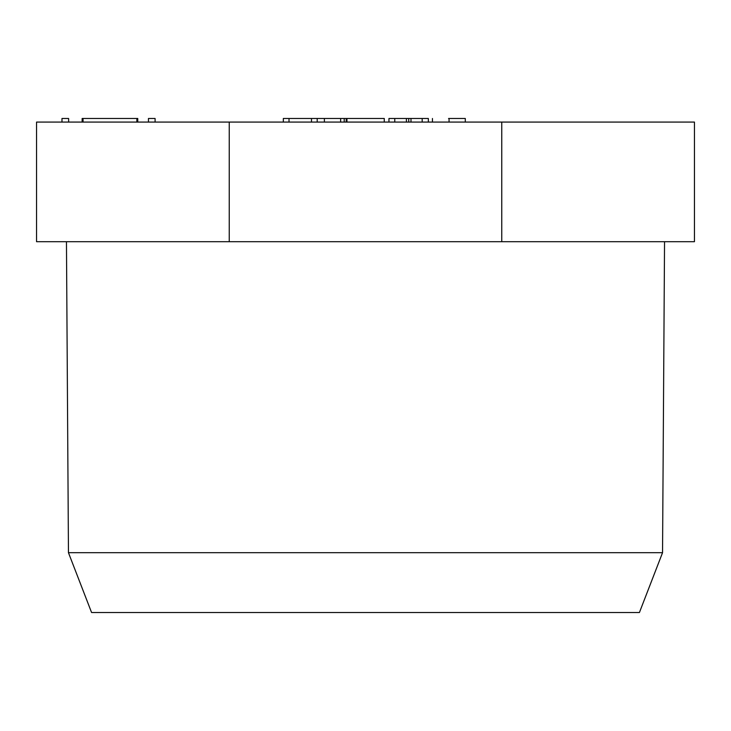 <?xml version="1.0" encoding="UTF-8"?>
<svg xmlns="http://www.w3.org/2000/svg" width="731" height="731" viewBox="0 0 731 731"><rect width="100%" height="100%" fill="white"/><g stroke="black" fill="none" stroke-linecap="round" stroke-linejoin="round"><path stroke-width="1.1" d="M229.242 122.077L36.55 122.077L36.55 241.696L229.242 241.696L229.242 122.077L694.45 122.077L694.45 241.696L229.242 241.696M501.758 241.696L501.758 122.077M68.458 552.7L91.576 612.514L639.424 612.514L662.542 552.7L68.458 552.7L66.457 241.696M662.542 552.7L664.543 241.696M346.211 122.077L346.211 118.486L384.268 118.486L317.19 118.486L317.19 122.077M344.219 118.486L344.219 122.077M317.19 118.486L283.326 118.486L283.326 122.077M311.497 118.486L311.497 122.077M289.019 118.486L289.019 122.077M324.39 118.486L324.39 122.077M340.637 118.486L340.637 122.077M346.951 118.486L346.951 122.077M428.348 122.077L428.348 118.486L394.767 118.486L394.767 122.077M394.767 118.486L388.956 118.486L388.956 122.077M422.18 118.486L422.18 122.077M408.72 118.486L408.72 122.077M465.3 122.077L465.3 118.486L448.551 118.486M137.766 122.077L137.766 118.486L136.871 118.486L136.871 122.077M136.871 118.486L82.146 118.486L82.146 122.077M83.042 118.486L83.042 122.077M68.632 122.077L68.632 118.486L61.98 118.486L61.98 122.077M155.1 122.077L155.1 118.486L148.448 118.486L148.448 122.077M410.986 118.486L410.986 122.077M406.399 118.486L406.399 122.077M449.053 118.486L449.053 122.077M384.268 122.077L384.268 118.486M432.441 122.077L432.441 118.486"/></g></svg>
